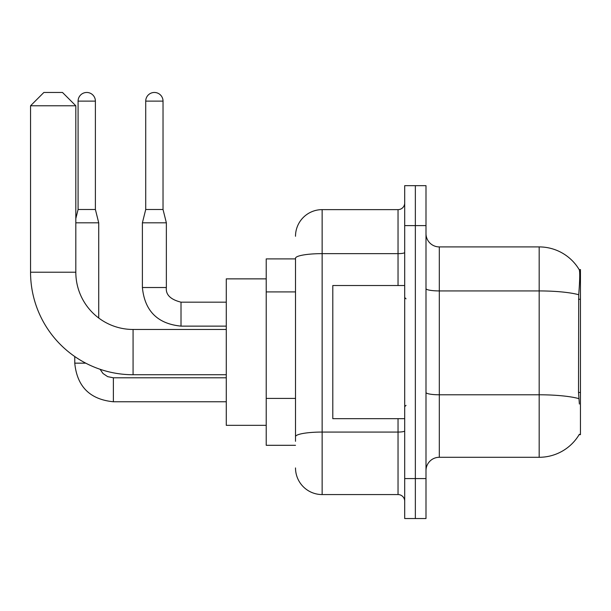 <?xml version="1.0" encoding="UTF-8"?>
<svg xmlns="http://www.w3.org/2000/svg" width="611" height="611" viewBox="0 0 611 611"><rect width="100%" height="100%" fill="white"/><g stroke="black" fill="none" stroke-linecap="round" stroke-linejoin="round"><path stroke-width="0.92" d="M579.144 434.65L579.373 434.253A46.604 46.604 0 0 1 539.177 457.288A46.604 46.604 0 0 0 579.144 434.65L580.45 434.65L580.45 269.55L579.243 269.718A46.604 46.604 0 0 0 539.177 246.913A46.604 46.604 0 0 1 579.144 269.55A46.604 46.604 0 0 0 539.177 246.913L439.317 246.913A13.312 13.312 0 0 1 425.997 233.601A13.312 13.312 0 0 0 439.317 246.913L439.317 457.288A13.312 13.312 0 0 0 425.997 470.6M295.51 258.896L266.22 258.896L266.22 445.304L295.51 445.304M415.35 478.589L415.35 518.533L425.997 518.533L425.997 478.589L415.35 478.589L415.35 518.533L404.696 518.533L404.696 478.589L415.35 478.589L415.35 225.612L415.35 478.589M404.696 478.589L404.696 185.668L415.35 185.668L415.35 225.612L415.35 185.668L425.997 185.668L425.997 478.589M579.373 404.031L578.518 392.461L578.709 294.731C579.862 280.25 580.038 271.91 579.243 269.718A46.604 46.604 0 0 0 539.177 246.913L539.177 290.928L439.317 290.928A13.312 2.314 0 0 1 425.997 288.613M578.854 398.632A46.604 8.096 180 0 0 539.177 394.782L539.177 457.288L439.317 457.288M295.51 441.31L295.51 258.27A26.632 4.621 180 0 1 322.142 253.641L398.036 253.641L398.036 209.634A6.66 6.66 0 0 0 404.696 202.974M295.51 236.266A26.632 26.632 0 0 1 322.142 209.634L322.142 494.566L398.036 494.566L398.036 418.672M322.142 209.634L398.036 209.634M404.696 501.226A6.66 6.66 0 0 0 398.036 494.566M322.142 494.566A26.632 26.632 0 0 1 295.51 467.942M404.696 285.528L332.796 285.528L332.796 418.672L404.696 418.672M226.276 374.734L133.076 374.734A102.526 102.526 0 0 1 30.55 272.216L30.55 105.779L43.862 92.467L62.505 92.467L75.817 105.779L30.55 105.779M133.076 374.734L133.076 329.466A57.251 57.251 0 0 1 75.817 272.216L75.817 105.779M266.22 278.868L226.276 278.868L226.276 425.332L266.22 425.332M95.392 209.504L78.086 209.504L78.086 101.121A8.653 8.653 0 0 1 86.739 92.467A8.653 8.653 0 0 1 95.392 101.121L95.392 209.504L98.722 222.816L98.722 318.018M75.817 222.816L98.722 222.816M85.731 363.155L74.779 363.155L74.756 356.534M163.03 209.504L145.724 209.504L145.724 101.121A8.653 8.653 0 0 1 154.377 92.467A8.653 8.653 0 0 1 163.03 101.121L163.03 209.504L166.36 222.816L166.36 287.521C165.558 294.624 170.438 299.512 181.009 302.17L181.009 326.114C157.577 323.822 144.708 310.953 142.394 287.521L142.394 222.816L166.36 222.816M580.45 299.26L578.518 299.26M580.45 392.461L578.518 392.461M295.51 291.905L266.22 291.905M295.51 398.425L266.22 398.425M578.709 294.731A46.604 8.096 180 0 0 539.177 290.928L539.177 394.782L439.317 394.782A13.312 2.314 -0 0 1 425.997 392.468M425.997 225.612L404.696 225.612M404.696 430.908A6.66 1.153 0 0 1 398.036 432.061L322.142 432.061A26.632 4.621 180 0 0 295.51 436.689M398.036 285.528L398.036 253.641A6.66 1.153 0 0 0 404.696 252.488M30.55 272.216L75.817 272.216M226.276 401.763L113.371 401.763C89.939 399.449 77.07 386.58 74.756 363.155C77.07 386.58 89.939 399.449 113.371 401.763C89.939 399.449 77.07 386.58 74.756 363.155C77.07 386.58 89.939 399.449 113.371 401.763L113.371 377.819M78.086 101.121L95.392 101.121M226.276 326.137L181.009 326.137C157.577 323.822 144.708 310.953 142.394 287.521L166.36 287.521C165.558 294.624 170.438 299.512 181.009 302.17L226.276 302.17M145.724 101.121L163.03 101.121M406.025 298.84L404.696 297.511M406.025 405.36L404.696 406.689M226.276 329.466L133.076 329.466M100.067 369.281L103.015 373.512L107.651 376.636L113.371 377.797L107.651 376.636L103.015 373.512L100.067 369.281L103.015 373.512L107.651 376.636L113.371 377.797L107.651 376.636L103.015 373.512L100.067 369.281M226.276 377.797L113.371 377.797M78.086 209.504L75.817 218.555M142.394 287.521C144.708 310.953 157.577 323.822 181.009 326.137M166.36 287.521C165.558 294.624 170.438 299.512 181.009 302.17M145.724 209.504L142.394 222.816"/></g></svg>
